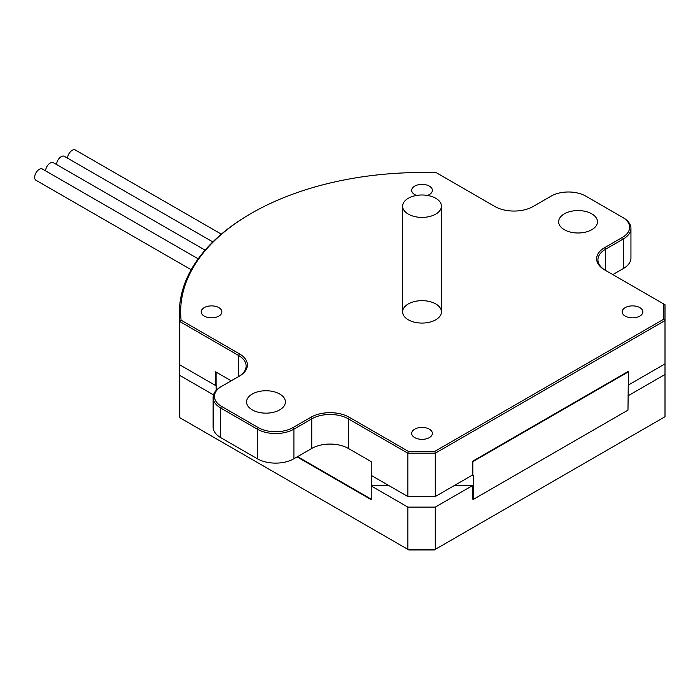 <?xml version="1.0" encoding="UTF-8"?>
<svg xmlns="http://www.w3.org/2000/svg" width="700" height="700" viewBox="0 0 700 700"><rect width="100%" height="100%" fill="white"/><g stroke="black" fill="none" stroke-linecap="round" stroke-linejoin="round"><path stroke-width="1.05" d="M663.705 319.217L434.761 451.395L408.38 451.395L349.274 417.27A27.177 15.689 0 0 0 310.835 417.27L292.994 427.578A24.588 14.201 180 0 1 258.213 427.578L221.611 406.438A24.588 14.201 180 0 1 221.611 386.365L220.692 386.89A25.883 14.945 0 0 0 213.115 397.46A25.883 14.945 0 0 0 220.692 408.021L257.303 429.161A25.883 14.945 0 0 0 293.904 429.161L311.754 418.854A25.883 14.945 180 0 1 348.355 418.854L407.838 453.198L435.295 453.198L665 320.582L665 304.727L663.705 303.984L663.705 319.217L665 320.582L665 416.745L435.295 549.36L407.838 549.36L179.821 417.716A242.664 140.105 180 0 1 179.357 409.08L179.357 366.817A242.664 140.105 180 0 1 179.532 361.533M408.38 451.395L407.838 453.198L407.838 496.528L435.295 496.528L435.295 453.198L434.761 451.395M220.692 386.89L239.453 376.058A27.177 15.689 0 0 0 239.453 353.868L181.081 320.171L179.821 321.554L238.534 355.451A25.883 14.945 180 0 1 246.12 366.021A25.883 14.945 180 0 1 238.56 376.574M181.081 320.171A241.369 139.352 180 0 1 251.344 213.325A241.369 139.352 180 0 1 436.415 172.76L494.778 206.456A27.177 15.689 0 0 0 533.216 206.456L551.066 196.149A24.588 14.201 180 0 1 585.839 196.149L623.359 217.814A25.883 14.945 0 0 1 630.945 228.384A25.883 14.945 0 0 1 623.359 238.954L605.517 249.252A25.883 14.945 180 0 0 597.931 259.822A25.883 14.945 180 0 0 605.491 270.375L605.517 249.252L604.599 247.669A27.177 15.689 0 0 0 604.599 269.859L663.705 303.984M251.344 213.325L250.434 213.859A242.664 140.105 0 0 0 179.357 312.918A242.664 140.105 0 0 0 179.821 321.554L179.821 364.875L215.661 385.569L215.661 371.831L231.219 380.817M622.449 217.289L623.359 217.814L622.449 217.289A24.588 14.201 180 0 1 622.449 237.361L604.599 247.669M612.832 274.619L623.359 268.537A25.883 14.945 0 0 0 630.945 257.967L630.945 228.384M435.295 496.528L472.36 475.125L472.36 461.387L627.935 371.569L628.39 371.831L472.815 461.65L472.36 461.387M628.39 385.044L665 363.904M213.115 397.46L213.115 427.044A25.883 14.945 0 0 0 220.692 437.614L257.303 458.745A25.883 14.945 0 0 0 293.904 458.745L311.754 448.446A25.883 14.945 180 0 1 348.355 448.446L371.236 461.65L371.236 475.387L407.838 496.528M416.596 195.431A10.351 5.976 180 0 1 414.706 194.565A10.351 5.976 180 0 1 411.67 190.339A10.351 5.976 180 0 1 422.03 184.362A10.351 5.976 180 0 1 432.381 190.339A10.351 5.976 180 0 1 427.455 195.431M564.331 229.705A19.416 11.209 180 0 1 558.644 221.778A19.416 11.209 180 0 1 578.06 210.569A19.416 11.209 180 0 1 597.476 221.778A19.416 11.209 180 0 1 585.489 232.138A19.416 11.209 180 0 1 564.331 229.705M625.188 316.094A10.351 5.976 180 0 1 622.16 311.868A10.351 5.976 180 0 1 632.511 305.882A10.351 5.976 180 0 1 642.863 311.868A10.351 5.976 180 0 1 636.475 317.389A10.351 5.976 180 0 1 625.188 316.094M414.706 437.614A10.351 5.976 180 0 1 411.67 433.387A10.351 5.976 180 0 1 422.03 427.411A10.351 5.976 180 0 1 432.381 433.387A10.351 5.976 180 0 1 425.985 438.909A10.351 5.976 180 0 1 414.706 437.614M252.263 409.876A19.416 11.209 180 0 1 246.575 401.949A19.416 11.209 180 0 1 265.991 390.74A19.416 11.209 180 0 1 285.408 401.949A19.416 11.209 180 0 1 273.42 412.3A19.416 11.209 180 0 1 252.263 409.876M204.216 316.094A10.351 5.976 180 0 1 201.189 311.868A10.351 5.976 180 0 1 211.54 305.882A10.351 5.976 180 0 1 221.891 311.868A10.351 5.976 180 0 1 215.504 317.389A10.351 5.976 180 0 1 204.216 316.094M435.75 303.94A19.416 11.209 180 0 1 441.438 311.868A19.416 11.209 180 0 1 422.03 323.076A19.416 11.209 180 0 1 402.614 311.868A19.416 11.209 180 0 1 414.601 301.507A19.416 11.209 180 0 1 435.75 303.94M216.151 390.425L216.151 385.332L215.661 385.569M179.357 312.918L179.357 356.248A242.664 140.105 0 0 0 179.821 364.875M472.325 475.151L473.235 475.151L473.235 499.459L627.979 410.121L628.39 371.831M472.815 475.387L472.815 461.65M216.116 385.306L216.116 372.094M371.656 475.633L371.656 485.721M472.36 498.951L473.235 499.459M297.561 456.636L371.236 499.17M454.09 485.677L473.235 485.721M371.656 485.669L389.104 485.713M216.09 385.324L216.116 390.469M198.179 258.825L42.455 169.05A6.475 3.736 120 0 0 39.226 169.374A6.475 3.736 120 0 0 35 175.079A6.475 3.736 120 0 0 35.989 180.268L191.179 269.727M205.091 250.136L53.428 162.706A6.475 3.736 120 0 0 50.199 163.03A6.475 3.736 120 0 0 45.623 170.879M212.826 241.92L64.4 156.362A6.475 3.736 120 0 0 61.171 156.686A6.475 3.736 120 0 0 56.604 164.535M221.34 234.159L75.373 150.019A6.475 3.736 120 0 0 72.144 150.343A6.475 3.736 120 0 0 67.576 158.191M472.325 485.713L435.295 507.097L435.295 549.36L434.227 549.981L408.914 549.981L407.838 549.36L407.838 507.097L371.236 485.957L371.236 499.695L297.106 456.899M665 374.474L627.979 395.85M472.78 499.188L472.36 485.713M213.5 394.887L179.821 375.445L179.821 417.716M179.821 375.445A242.664 140.105 180 0 1 179.357 366.817M371.735 485.669L371.236 485.957M435.295 507.097L407.838 507.097M408.301 214.112A19.416 11.209 180 0 1 402.614 206.194A19.416 11.209 180 0 1 422.03 194.985A19.416 11.209 180 0 1 441.438 206.194A19.416 11.209 180 0 1 429.459 216.545A19.416 11.209 180 0 1 408.301 214.112M349.274 417.27L348.355 418.854L348.355 448.446M310.835 417.27L311.754 418.854L311.754 448.446M292.994 427.578L293.904 429.161L293.904 458.745M258.213 427.578L257.303 429.161L257.303 458.745M221.611 406.438L220.692 408.021L220.692 437.614M239.453 353.868L238.534 355.451L238.534 376.591M622.449 237.361L623.359 238.954L623.359 268.537M441.438 311.868L441.438 206.194M402.614 311.868L402.614 206.194"/></g></svg>
